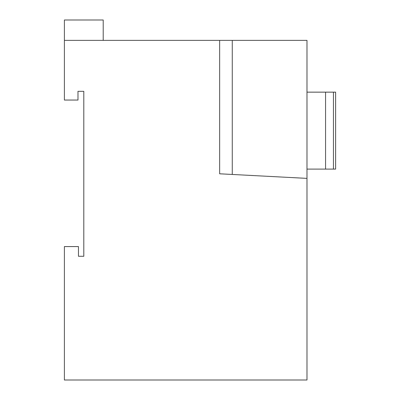 <?xml version="1.0" encoding="UTF-8"?>
<svg xmlns="http://www.w3.org/2000/svg" width="400" height="400" viewBox="0 0 400 400"><rect width="100%" height="100%" fill="white"/><g stroke="black" fill="none" stroke-linecap="round" stroke-linejoin="round"><path stroke-width="0.6" d="M306.98 178.375L306.98 380L64.395 380L64.395 246.575L78.465 246.575L78.465 256.28L83.8 256.28L83.8 91.32L77.98 91.32L77.98 100.055L64.395 100.055L64.395 40.375L306.98 40.375L306.98 178.375L219.65 173.8L219.65 40.375M103.21 40.375L103.21 20L64.395 20L64.395 40.375M232.265 40.375L232.265 174.46M306.98 92.145L333.44 92.145L333.44 169.095L306.98 169.095M333.44 169.095L335.605 169.095L335.605 92.145L333.44 92.145M325.565 92.145L325.565 169.095M325.565 153.53L325.565 155.06M325.565 128.885L325.565 130.415M325.565 104.235L325.565 105.77"/></g></svg>

